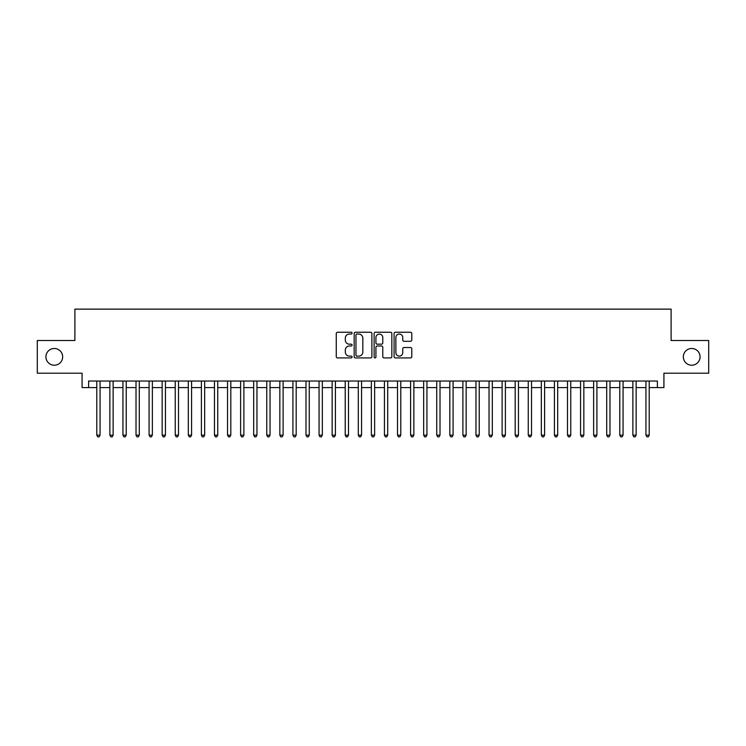 <?xml version="1.0" encoding="UTF-8"?>
<svg xmlns="http://www.w3.org/2000/svg" width="746" height="746" viewBox="0 0 746 746"><rect width="100%" height="100%" fill="white"/><g stroke="black" fill="none" stroke-linecap="round" stroke-linejoin="round"><path stroke-width="1.12" d="M352.084 333.145A0.895 0.895 0 0 0 351.18 332.25L337.546 332.25A1.287 1.287 0 0 0 336.26 333.537L336.26 356.635A1.287 1.287 0 0 0 337.546 357.921L351.18 357.921A0.895 0.895 0 0 0 352.084 357.017A0.895 0.895 0 0 0 351.18 356.122L349.417 356.122A4.103 4.103 0 0 1 345.314 352.019L345.314 350.088A4.103 4.103 0 0 1 349.417 345.985L351.18 345.985A0.895 0.895 0 0 0 352.084 345.081A0.895 0.895 0 0 0 351.18 344.186L349.417 344.186A4.103 4.103 0 0 1 345.314 340.083L345.314 338.152A4.103 4.103 0 0 1 349.417 334.049L351.18 334.049A0.895 0.895 0 0 0 352.084 333.145M683.336 356.849A8.365 8.365 0 0 0 691.701 365.223A8.365 8.365 0 0 0 700.074 356.849A8.365 8.365 0 0 0 691.701 348.485A8.365 8.365 0 0 0 683.336 356.849M45.926 356.849A8.365 8.365 0 0 0 54.299 365.223A8.365 8.365 0 0 0 62.664 356.849A8.365 8.365 0 0 0 54.299 348.485A8.365 8.365 0 0 0 45.926 356.849M410.505 341.295A1.287 1.287 0 0 0 411.792 340.017L411.792 333.537A1.287 1.287 0 0 0 410.505 332.25L395.361 332.25A1.287 1.287 0 0 0 394.084 333.537L394.084 356.635A1.287 1.287 0 0 0 395.361 357.921L410.505 357.921A1.287 1.287 0 0 0 411.792 356.635L411.792 348.811A1.287 1.287 0 0 0 410.505 347.524L404.024 347.524A1.287 1.287 0 0 0 402.747 348.811L402.747 352.69A3.432 3.432 0 0 1 399.306 356.122A3.432 3.432 0 0 1 395.874 352.69L395.874 337.481A3.432 3.432 0 0 1 399.306 334.049A3.432 3.432 0 0 1 402.747 337.481L402.747 340.017A1.287 1.287 0 0 0 404.024 341.295L410.505 341.295M88.615 387.575L88.615 381.038L657.385 381.038L657.385 387.575L663.921 387.575L663.921 373.196L708.7 373.196L708.7 340.512L671.111 340.512L671.111 309.133L74.889 309.133L74.889 340.512L37.3 340.512L37.3 373.196L82.079 373.196L82.079 387.575L96.793 387.575M371.881 333.537A1.287 1.287 0 0 0 370.594 332.25L355.45 332.25A1.287 1.287 0 0 0 354.163 333.537L354.163 356.635A1.287 1.287 0 0 0 355.45 357.921L370.594 357.921A1.287 1.287 0 0 0 371.881 356.635L371.881 333.537M375.406 332.25L390.55 332.25A1.287 1.287 0 0 1 391.837 333.537L391.837 356.635A1.287 1.287 0 0 1 390.55 357.921L384.069 357.921A1.287 1.287 0 0 1 382.782 356.635L382.782 347.263A1.287 1.287 0 0 0 381.504 345.985L377.206 345.985A1.287 1.287 0 0 0 375.919 347.263L375.919 357.017A0.895 0.895 0 0 1 375.024 357.921A0.895 0.895 0 0 1 374.119 357.017L374.119 333.537A1.287 1.287 0 0 1 375.406 332.25M100.057 387.575L109.867 387.575M113.131 387.575L122.941 387.575M126.214 387.575L136.014 387.575M139.288 387.575L149.088 387.575M152.361 387.575L162.162 387.575M165.435 387.575L175.245 387.575M178.508 387.575L188.318 387.575M191.582 387.575L201.392 387.575M204.656 387.575L214.466 387.575M217.739 387.575L227.539 387.575M230.812 387.575L240.613 387.575M243.886 387.575L253.687 387.575M256.96 387.575L266.77 387.575M270.033 387.575L279.843 387.575M283.107 387.575L292.917 387.575M296.181 387.575L305.991 387.575M309.264 387.575L319.064 387.575M322.337 387.575L332.138 387.575M335.411 387.575L345.212 387.575M348.485 387.575L358.294 387.575M361.558 387.575L371.368 387.575M374.632 387.575L384.442 387.575M387.706 387.575L397.515 387.575M400.788 387.575L410.589 387.575M413.862 387.575L423.663 387.575M426.936 387.575L436.736 387.575M440.009 387.575L449.819 387.575M453.083 387.575L462.893 387.575M466.157 387.575L475.967 387.575M479.23 387.575L489.04 387.575M492.313 387.575L502.114 387.575M505.387 387.575L515.188 387.575M518.461 387.575L528.261 387.575M531.534 387.575L541.344 387.575M544.608 387.575L554.418 387.575M557.682 387.575L567.492 387.575M570.755 387.575L580.565 387.575M583.838 387.575L593.639 387.575M596.912 387.575L606.712 387.575M609.986 387.575L619.786 387.575M623.059 387.575L632.869 387.575M636.133 387.575L645.943 387.575M649.207 387.575L657.385 387.575M356.858 334.049A0.895 0.895 0 0 0 355.963 334.945L355.963 355.227A0.895 0.895 0 0 0 356.858 356.122L358.723 356.122A4.103 4.103 0 0 0 362.826 352.019L362.826 338.152A4.103 4.103 0 0 0 358.723 334.049L356.858 334.049M382.782 337.546A3.432 3.432 0 0 0 379.35 334.115A3.432 3.432 0 0 0 375.919 337.546L375.919 342.899A1.287 1.287 0 0 0 377.206 344.186L381.504 344.186A1.287 1.287 0 0 0 382.782 342.899L382.782 337.546M100.057 381.038L100.057 435.17L96.793 435.17L96.793 381.038M100.057 435.17L99.078 436.867L97.773 436.867L96.793 435.17M113.131 381.038L113.131 435.17L109.867 435.17L109.867 381.038M113.131 435.17L112.152 436.867L110.846 436.867L109.867 435.17M126.214 381.038L126.214 435.17L122.941 435.17L122.941 381.038M126.214 435.17L125.225 436.867L123.92 436.867L122.941 435.17M139.288 381.038L139.288 435.17L136.014 435.17L136.014 381.038M139.288 435.17L138.308 436.867L136.994 436.867L136.014 435.17M152.361 381.038L152.361 435.17L149.088 435.17L149.088 381.038M152.361 435.17L151.382 436.867L150.067 436.867L149.088 435.17M165.435 381.038L165.435 435.17L162.162 435.17L162.162 381.038M165.435 435.17L164.456 436.867L163.15 436.867L162.162 435.17M178.508 381.038L178.508 435.17L175.245 435.17L175.245 381.038M178.508 435.17L177.529 436.867L176.224 436.867L175.245 435.17M191.582 381.038L191.582 435.17L188.318 435.17L188.318 381.038M191.582 435.17L190.603 436.867L189.297 436.867L188.318 435.17M204.656 381.038L204.656 435.17L201.392 435.17L201.392 381.038M204.656 435.17L203.677 436.867L202.371 436.867L201.392 435.17M217.739 381.038L217.739 435.17L214.466 435.17L214.466 381.038M217.739 435.17L216.75 436.867L215.445 436.867L214.466 435.17M230.812 381.038L230.812 435.17L227.539 435.17L227.539 381.038M230.812 435.17L229.833 436.867L228.518 436.867L227.539 435.17M243.886 381.038L243.886 435.17L240.613 435.17L240.613 381.038M243.886 435.17L242.907 436.867L241.592 436.867L240.613 435.17M256.96 381.038L256.96 435.17L253.687 435.17L253.687 381.038M256.96 435.17L255.981 436.867L254.675 436.867L253.687 435.17M270.033 381.038L270.033 435.17L266.77 435.17L266.77 381.038M270.033 435.17L269.054 436.867L267.749 436.867L266.77 435.17M283.107 381.038L283.107 435.17L279.843 435.17L279.843 381.038M283.107 435.17L282.128 436.867L280.822 436.867L279.843 435.17M296.181 381.038L296.181 435.17L292.917 435.17L292.917 381.038M296.181 435.17L295.202 436.867L293.896 436.867L292.917 435.17M309.264 381.038L309.264 435.17L305.991 435.17L305.991 381.038M309.264 435.17L308.275 436.867L306.97 436.867L305.991 435.17M322.337 381.038L322.337 435.17L319.064 435.17L319.064 381.038M322.337 435.17L321.358 436.867L320.043 436.867L319.064 435.17M335.411 381.038L335.411 435.17L332.138 435.17L332.138 381.038M335.411 435.17L334.432 436.867L333.117 436.867L332.138 435.17M348.485 381.038L348.485 435.17L345.212 435.17L345.212 381.038M348.485 435.17L347.505 436.867L346.2 436.867L345.212 435.17M361.558 381.038L361.558 435.17L358.294 435.17L358.294 381.038M361.558 435.17L360.579 436.867L359.274 436.867L358.294 435.17M374.632 381.038L374.632 435.17L371.368 435.17L371.368 381.038M374.632 435.17L373.653 436.867L372.347 436.867L371.368 435.17M387.706 381.038L387.706 435.17L384.442 435.17L384.442 381.038M387.706 435.17L386.726 436.867L385.421 436.867L384.442 435.17M400.788 381.038L400.788 435.17L397.515 435.17L397.515 381.038M400.788 435.17L399.8 436.867L398.495 436.867L397.515 435.17M413.862 381.038L413.862 435.17L410.589 435.17L410.589 381.038M413.862 435.17L412.883 436.867L411.568 436.867L410.589 435.17M426.936 381.038L426.936 435.17L423.663 435.17L423.663 381.038M426.936 435.17L425.957 436.867L424.642 436.867L423.663 435.17M440.009 381.038L440.009 435.17L436.736 435.17L436.736 381.038M440.009 435.17L439.03 436.867L437.725 436.867L436.736 435.17M453.083 381.038L453.083 435.17L449.819 435.17L449.819 381.038M453.083 435.17L452.104 436.867L450.798 436.867L449.819 435.17M466.157 381.038L466.157 435.17L462.893 435.17L462.893 381.038M466.157 435.17L465.178 436.867L463.872 436.867L462.893 435.17M479.23 381.038L479.23 435.17L475.967 435.17L475.967 381.038M479.23 435.17L478.251 436.867L476.946 436.867L475.967 435.17M492.313 381.038L492.313 435.17L489.04 435.17L489.04 381.038M492.313 435.17L491.325 436.867L490.019 436.867L489.04 435.17M505.387 381.038L505.387 435.17L502.114 435.17L502.114 381.038M505.387 435.17L504.408 436.867L503.093 436.867L502.114 435.17M518.461 381.038L518.461 435.17L515.188 435.17L515.188 381.038M518.461 435.17L517.482 436.867L516.167 436.867L515.188 435.17M531.534 381.038L531.534 435.17L528.261 435.17L528.261 381.038M531.534 435.17L530.555 436.867L529.25 436.867L528.261 435.17M544.608 381.038L544.608 435.17L541.344 435.17L541.344 381.038M544.608 435.17L543.629 436.867L542.323 436.867L541.344 435.17M557.682 381.038L557.682 435.17L554.418 435.17L554.418 381.038M557.682 435.17L556.702 436.867L555.397 436.867L554.418 435.17M570.755 381.038L570.755 435.17L567.492 435.17L567.492 381.038M570.755 435.17L569.776 436.867L568.471 436.867L567.492 435.17M583.838 381.038L583.838 435.17L580.565 435.17L580.565 381.038M583.838 435.17L582.85 436.867L581.544 436.867L580.565 435.17M596.912 381.038L596.912 435.17L593.639 435.17L593.639 381.038M596.912 435.17L595.933 436.867L594.618 436.867L593.639 435.17M609.986 381.038L609.986 435.17L606.712 435.17L606.712 381.038M609.986 435.17L609.006 436.867L607.692 436.867L606.712 435.17M623.059 381.038L623.059 435.17L619.786 435.17L619.786 381.038M623.059 435.17L622.08 436.867L620.775 436.867L619.786 435.17M636.133 381.038L636.133 435.17L632.869 435.17L632.869 381.038M636.133 435.17L635.154 436.867L633.848 436.867L632.869 435.17M649.207 381.038L649.207 435.17L645.943 435.17L645.943 381.038M649.207 435.17L648.227 436.867L646.922 436.867L645.943 435.17"/></g></svg>
